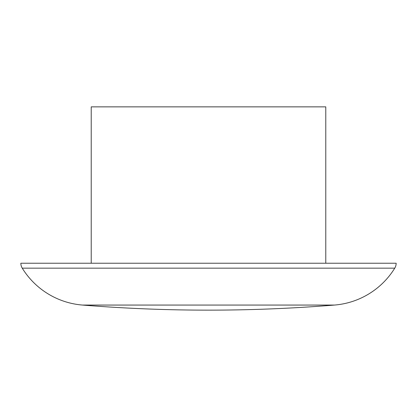 <?xml version="1.0" encoding="UTF-8"?>
<svg xmlns="http://www.w3.org/2000/svg" width="417" height="417" viewBox="0 0 417 417"><rect width="100%" height="100%" fill="white"/><g stroke="black" fill="none" stroke-linecap="round" stroke-linejoin="round"><path stroke-width="0.63" d="M91.219 263.231L91.219 106.856L325.781 106.856L325.781 263.231M22.247 268.157A9.383 9.383 0 0 1 20.85 263.231L396.15 263.231A9.383 9.383 0 0 1 394.753 268.157A78.188 78.188 0 0 1 334.497 305.062L82.503 305.062A78.188 78.188 0 0 1 22.247 268.157L394.753 268.157M82.503 305.062L334.497 305.062A1563.75 1563.75 0 0 1 82.503 305.062"/></g></svg>
